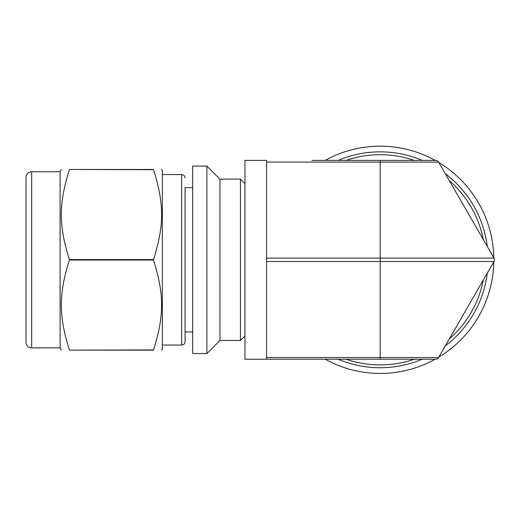 <?xml version="1.0" encoding="UTF-8"?>
<svg xmlns="http://www.w3.org/2000/svg" width="520" height="520" viewBox="0 0 520 520"><rect width="100%" height="100%" fill="white"/><g stroke="black" fill="none" stroke-linecap="round" stroke-linejoin="round"><path stroke-width="0.78" d="M69.394 349.915C58.623 315.582 58.623 294.365 69.394 260.033L153.524 260.033C164.294 294.365 164.294 315.582 153.524 349.915L69.394 350.142C58.623 350.142 58.623 350.142 69.394 350.142C58.623 350.142 58.623 350.142 69.394 350.142L153.524 350.142C164.294 350.142 164.294 350.142 153.524 350.142C164.294 350.142 164.294 350.142 153.524 350.142L153.524 349.915M153.524 169.702L153.524 169.468C164.294 169.468 164.294 169.468 153.524 169.468C164.294 169.468 164.294 169.468 153.524 169.468L69.394 169.468C58.623 169.468 58.623 169.468 69.394 169.468C58.623 169.468 58.623 169.468 69.394 169.468L153.524 169.702C164.294 204.029 164.294 225.251 153.524 259.578L69.394 259.578C58.623 225.251 58.623 204.029 69.394 169.702M192.692 166.062L192.692 353.548L206.895 353.548L206.895 166.062L192.692 166.062M161.519 169.468L162.357 170.917L162.357 348.693L161.519 350.142M153.524 259.578L153.524 260.033M206.895 166.062L219.96 179.127L219.96 340.483L206.895 353.548M219.96 179.127L240.416 179.127L240.416 340.483L219.96 340.483M31.681 347.867L31.681 171.743C28.262 172.049 26.37 173.94 26 177.424L26 342.186A5.681 5.681 0 0 0 31.681 347.867L60.086 347.867L61.399 350.142M31.681 171.743L60.086 171.743L60.086 347.867M69.394 259.578L69.394 260.033M192.692 187.655L185.081 187.655L185.081 341.621L185.081 331.962L192.692 331.962M185.081 341.621A3.406 3.406 0 0 1 181.669 345.026L181.669 174.583C183.742 174.785 184.88 175.922 185.081 177.996M266.552 359.229L244.959 359.229L244.959 160.381L266.552 160.381L266.552 359.229L435.611 359.229A3.406 3.406 0 0 0 438.568 357.526L494 261.508A3.406 3.406 0 0 0 494 258.102L438.568 162.084A3.406 3.406 0 0 0 435.611 160.381L311.948 160.381M325.169 160.381A113.627 113.627 0 0 1 435.188 160.381M438.776 162.454A113.627 113.627 0 0 1 493.786 257.731M493.786 261.878A113.627 113.627 0 0 1 438.776 357.162M435.188 359.229A113.627 113.627 0 0 1 325.169 359.229M266.552 162.084L380.178 162.084L380.178 160.381M266.552 258.102L380.178 258.102L380.178 261.508L494 261.508A3.406 3.406 0 0 0 494 258.102L380.178 258.102L380.178 162.084L438.568 162.084M266.552 261.508L380.178 261.508L380.178 359.229M266.552 357.526L438.568 357.526A3.406 3.406 0 0 1 435.611 359.229M414.265 359.229A105.105 105.105 0 0 1 346.093 359.229M346.093 160.381A105.105 105.105 0 0 1 414.265 160.381M449.241 180.57A105.105 105.105 0 0 1 483.327 239.616M483.327 279.994A105.105 105.105 0 0 1 449.241 339.04M422.214 359.229A107.945 107.945 0 0 1 338.137 359.229M338.137 160.381A107.945 107.945 0 0 1 422.214 160.381M445.263 173.686A107.945 107.945 0 0 1 487.305 246.5M487.305 273.111A107.945 107.945 0 0 1 445.263 345.924M244.959 183.677L240.416 179.127M244.959 335.94L240.416 340.483M60.086 171.743L61.399 169.468M162.357 345.026L181.669 345.026M162.357 174.583L181.669 174.583"/></g></svg>
